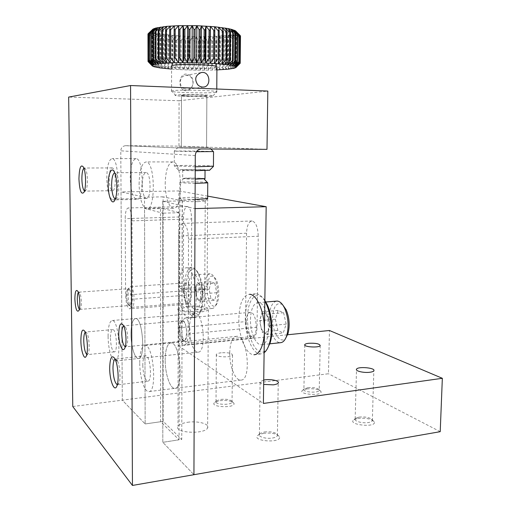 <?xml version="1.0" encoding="UTF-8"?>
<svg xmlns="http://www.w3.org/2000/svg" width="511" height="511" viewBox="0 0 511 511"><rect width="100%" height="100%" fill="white"/><g stroke="black" fill="none" stroke-linecap="round" stroke-linejoin="round"><path stroke-width="0.38" stroke-dasharray="2.56 1.92" d="M201.181 148.931L125.476 145.699L178.971 146.12L179.061 100.731L68.659 97.084M125.476 145.699C122.595 146.108 121.03 147.813 120.781 150.822L122.308 400.164L145.156 423.945L122.308 400.164L121.03 191.912L144.511 197.208L145.156 423.945L144.543 208.335L162.741 213.17L162.811 442.315L179.08 439.811L160.614 421.741L145.156 423.945L163.162 421.377L181.763 439.396L162.811 442.315L193.931 474.706L162.811 442.315L162.734 201.315L182.344 200.88L181.763 439.396M72.76 406.513L328.452 373.752L329.467 330.489M179.061 100.731L267.821 91.067M189.594 96.189L181.456 95.544C177.873 94.644 204.713 94.822 206.866 95.723C208.839 96.247 198.351 96.522 189.594 96.189M117.294 384.796L119.05 383.148C120.935 378.798 119.919 365.295 117.383 360.785L115.556 358.971L115.109 359.067M115.301 199.035L117.217 197.425C119.433 193.19 119.293 179.84 116.968 174.903L114.688 172.731M86.768 354.481L87.189 354.647L88.262 353.58C89.987 350.112 89.15 336.864 86.985 333.191L85.771 331.997L85.19 332.252M84.449 190.967L86.027 190.098C87.975 186.713 87.79 173.427 85.733 169.416L84.481 168.017L83.913 168.183M125.246 346.822L126.843 345.366C128.408 341.782 127.737 331.294 125.706 327.494L123.675 325.897M79.307 309.149L79.767 309.404L80.559 308.663C81.102 307.379 81.364 305.284 81.351 302.365C81.236 298.2 80.712 295.083 79.773 293.02L78.898 292.139L78.336 292.471M178.971 146.12L266.991 149.353M189.421 147.181L206.565 147.532L189.421 147.181M165.181 359.942C165.398 349.269 167.327 343.59 170.955 342.894C180.223 341.718 184.235 389.65 174.685 388.36C169.978 388.692 165.034 373.477 165.181 359.942C165.034 373.477 169.978 388.692 174.685 388.36C184.235 389.65 180.223 341.718 170.955 342.894C167.327 343.59 165.398 349.269 165.181 359.942M165.187 183.864C165.609 170.106 168.189 162.792 172.935 161.917C182.925 161.904 183.066 210.73 173.133 208.239C168.291 206.182 165.641 198.057 165.187 183.864M130.988 334.092C131.135 324.357 132.668 319.164 135.581 318.525C142.863 317.612 145.763 359.776 138.296 358.518C134.7 358.741 130.944 345.877 130.988 334.092C130.944 345.877 134.7 358.741 138.296 358.518C145.763 359.776 142.863 317.612 135.581 318.525C132.668 319.164 131.135 324.357 130.988 334.092M130.241 178.09C130.509 165.954 132.477 159.464 136.143 158.64C143.885 158.506 144.185 201.5 136.475 199.431C132.732 197.68 130.656 190.571 130.241 178.09M179.7 328.643C179.834 323.623 180.779 320.959 182.548 320.646C186.949 320.276 188.431 341.674 183.947 341.009C181.424 339.943 180.013 335.816 179.7 328.643M131.384 298.654C131.308 302.985 130.644 305.284 129.398 305.546C126.345 305.763 125.425 288.178 128.517 288.728C130.184 289.539 131.142 292.848 131.384 298.654M160.614 421.741L160.48 207.926L144.543 208.335M179.08 439.811L179.546 212.691L160.48 207.926M179.546 212.691L162.741 213.17M142.78 365.263C143.201 374.467 144.837 379.782 147.679 381.212C152.553 381.979 150.432 355.234 145.686 355.79C143.846 356.148 142.882 359.31 142.78 365.263M142.211 184.758C142.48 192.717 143.84 197.272 146.306 198.415C151.403 199.769 151.211 172.526 146.108 172.514C143.706 172.986 142.409 177.068 142.211 184.758M110.459 338.218C110.804 346.139 112.056 350.693 114.215 351.894C118.015 352.616 116.47 329.135 112.759 329.569C111.283 329.902 110.517 332.789 110.459 338.218M109.226 178.754C109.463 185.736 110.529 189.709 112.433 190.68C116.367 191.804 116.118 167.851 112.177 167.908C110.331 168.355 109.341 171.971 109.226 178.754M139.733 362.714C139.899 351.907 141.662 346.164 145.015 345.487C153.581 344.376 157.477 393.042 148.637 391.624C144.281 391.905 139.65 376.435 139.733 362.714M139.094 184.19C139.433 170.24 141.796 162.824 146.178 161.936C155.433 161.917 155.74 211.49 146.536 208.935C142.045 206.84 139.567 198.587 139.094 184.19M108.083 336.232C108.179 326.376 109.571 321.138 112.254 320.512C118.967 319.637 121.797 362.363 114.905 361.015C111.59 361.207 108.083 348.151 108.083 336.232M106.805 178.313C107.01 166.018 108.798 159.451 112.177 158.614C119.319 158.474 119.753 202.043 112.637 199.929C109.175 198.153 107.233 190.942 106.805 178.313M440.22 431.68L328.452 373.752M187.531 422.29C197.744 420.642 209.957 423.932 207.632 427.86C205.103 434.618 173.785 433.079 178 426.436C179.195 424.481 182.37 423.102 187.531 422.29M220.12 400.669C227.344 400.068 231.956 400.937 233.961 403.275C235.91 408.653 207.868 407.165 214.939 402.278L220.12 400.669M263.44 433.322C271.648 432.555 277.013 433.692 279.517 436.752C281.925 443.784 249.54 441.07 258.387 435.008L263.44 433.322M306.9 388.909C314.112 388.379 318.807 389.28 321.004 391.605C322.811 396.44 296.533 394.351 302.755 390.174L306.9 388.909M357.917 418.413C366.106 417.743 371.574 418.918 374.333 421.933C376.575 428.122 346.337 424.743 353.982 419.697L357.917 418.413M182.344 200.88L163.105 196.837L163.162 421.377M163.105 196.837L144.511 197.208M131.985 220.867C131.704 213.285 130.477 208.98 128.299 207.958C126.351 208.399 125.31 211.963 125.182 218.651L125.604 295.064C125.936 303.068 127.265 307.654 129.596 308.81C131.321 308.452 132.234 305.265 132.349 299.254L131.985 220.867L191.657 218.938C191.395 211.592 189.971 207.434 187.396 206.457C185.071 206.891 183.8 210.353 183.577 216.836L125.182 218.651M287.208 334.807L178.582 345.902L178.888 190.942L121.03 191.912M162.734 201.315L195.055 208.603M188.508 239.269C188.157 229.976 186.374 224.674 183.155 223.364C180.326 223.844 178.786 228.066 178.537 236.025L178.365 327.813C178.793 337.758 180.76 343.475 184.26 344.97C186.675 344.561 187.984 340.882 188.195 333.919L188.508 239.269L258.24 236.229L257.046 327.302C256.739 334.009 255.168 337.586 252.332 338.027C248.231 336.666 245.97 331.198 245.548 321.617L246.564 233.195C246.928 225.53 248.774 221.455 252.102 220.976C255.864 222.208 257.908 227.293 258.24 236.229M187.907 306.217C198.287 305.278 210.711 307.322 208.367 309.666C205.805 313.716 173.938 312.63 178.224 308.657C179.431 307.494 182.663 306.677 187.907 306.217M220.867 399.398C226.737 398.919 230.487 399.615 232.096 401.499L232.051 402.214C230.819 405.536 213.937 404.648 216.019 401.378L216.67 400.694L220.867 399.398M264.391 431.98C271.073 431.361 275.416 432.28 277.441 434.746L277.384 435.749C276.79 436.803 275.154 437.563 272.478 438.029C266.135 439.173 257.844 436.752 259.409 434.267L260.297 433.341L264.391 431.98M307.807 387.677C313.665 387.249 317.478 387.97 319.247 389.848L319.215 390.449C318.168 393.419 302.065 392.148 303.911 389.254L307.807 387.677M359.054 417.11C365.71 416.567 370.149 417.519 372.372 419.953L372.34 420.764C371.906 421.581 370.628 422.175 368.508 422.533C362.586 423.619 353.701 421.147 355.158 418.886L355.867 418.145L359.054 417.11M178.888 190.942L207.677 196.141M207.664 198.287C205.678 197.157 181.341 197.01 179.757 198.121C179.693 198.862 184.803 199.284 195.093 199.392M189.447 328.643C189.281 340.07 193.631 352.462 197.91 352.156C206.763 353.197 203.704 312.451 195.049 313.467C191.574 314.144 189.702 319.203 189.447 328.643M125.604 295.064L183.385 290.906L183.577 216.836M191.657 218.938L191.376 294.853L132.349 299.254M183.385 290.906C183.705 298.66 185.244 303.08 188.01 304.16C190.066 303.783 191.191 300.679 191.376 294.853M178.582 345.902L263.395 403.441M229.733 352.897C230.091 342.587 232.409 337.062 236.695 336.308C247.618 334.986 251.917 381.078 240.694 380.088C235.143 380.535 229.439 365.972 229.733 352.897M221.244 352.775C218.555 353.095 216.932 353.638 216.364 354.404C214.269 357.1 231.272 357.872 232.505 355.132C232.128 353.21 228.372 352.424 221.244 352.775M263.727 380.05L260.125 381.711C259.633 382.771 260.808 383.678 263.663 384.419M189.236 306.926C185.295 307.277 182.874 307.884 181.98 308.759C178.786 311.748 202.682 312.56 204.63 309.519C206.406 307.756 197.061 306.217 189.236 306.926M198 201.641L205.237 201.021C207.038 200.382 197.54 199.744 189.607 199.942L182.178 200.593C180.626 201.213 190.079 201.851 198 201.641M183.819 291.117C184.101 298.015 185.474 301.944 187.933 302.908C192.455 303.54 191.286 282.423 186.822 282.813C184.969 283.164 183.973 285.936 183.819 291.117M128.101 295.141C128.108 291.896 128.478 289.462 129.213 287.827L130.58 286.62L131.04 286.767C134.617 288.255 135.223 308.095 131.672 307.341L130.164 305.98C128.887 303.419 128.197 299.804 128.101 295.141M178.697 288.587C179.048 275.627 181.558 268.684 186.234 267.764C197.323 266.685 200.28 319.682 189.006 318.014C183.679 318.251 178.524 303.061 178.697 288.587M128.893 289.111C132.47 291.034 131.576 310.528 128.216 304.217C126.389 299.376 126.14 294.611 127.469 289.935L128.893 289.111M184.286 288.191C184.714 302.914 187.601 312.515 192.954 316.999L194.729 317.516C196.614 317.503 198.255 315.964 199.648 312.898C203.978 303.911 202.726 281.504 197.387 272.306C195.656 269.163 193.841 267.534 191.957 267.425C187.211 268.352 184.65 275.269 184.286 288.191M194.276 315.504C196.709 316.75 198.817 315.447 200.606 311.608C204.7 303.125 203.519 282.053 198.479 273.372C193.663 264.366 187.486 269.77 186.317 283.017C185.014 296.099 188.974 312.662 194.276 315.504M188.169 289.347C188.438 280.309 190.233 275.474 193.548 274.841C201.475 274.113 203.538 310.988 195.489 309.87C191.095 308.184 188.655 301.343 188.169 289.347M204.483 288.178C204.968 300.072 207.498 306.843 212.071 308.491C213.515 308.478 214.761 307.315 215.802 305.003C218.804 298.686 217.967 283.873 214.25 277.435C212.946 275.078 211.573 273.864 210.123 273.787C206.661 274.426 204.783 279.223 204.483 288.178M207.172 288.396C206.84 301.126 213.719 311.704 217.169 303.144C219.813 297.594 219.078 284.64 215.808 278.98C211.03 273.123 208.149 276.259 207.172 288.396M214.85 283.337L216.709 292.707L214.729 300.321L210.954 298.52L209.152 289.29L211.069 281.714L214.85 283.337L200.919 284.295L202.739 293.748L200.836 301.413L214.729 300.321M216.709 292.707L202.739 293.748M211.069 281.714L197.259 282.653L200.919 284.295M209.152 289.29L195.426 290.28L197.259 282.653M210.954 298.52L197.182 299.587L195.426 290.28M200.836 301.413L197.182 299.587M202.177 293.48C202.369 284.225 197.003 279.67 196.115 288.07L196.543 295.786C199.233 302.525 201.11 301.752 202.177 293.48M246.168 321.93C246.545 330.445 248.55 335.305 252.198 336.513C258.687 337.183 256.771 311.799 250.39 312.349C247.822 312.764 246.417 315.951 246.168 321.93M181.392 327.915L182.523 320.442L184.937 318.053L185.761 318.315C190.878 320.557 191.721 343.999 186.662 343.137L183.903 340.569C182.293 337.234 181.45 333.012 181.392 327.915M260.616 353.982L253.993 354.723C246.104 355.158 238.439 335.976 238.848 318.308C239.423 303.355 242.961 295.345 249.477 294.291L256.088 293.78C249.483 294.847 245.887 302.825 245.299 317.733C244.999 332.808 250.55 349.473 257.435 353.095L260.616 353.982L264.11 352.731M183.225 321.176C188.7 324.313 186.662 348.285 181.782 338.684C179.629 333.332 179.265 328.043 180.696 322.831C181.379 321.189 182.223 320.64 183.225 321.176M264.845 301.113C262.079 296.374 259.16 293.927 256.088 293.78M264.851 300.462C257.883 290.222 249.374 296.846 247.809 312.349C246.053 327.666 251.508 347.225 258.981 351.281C262.066 352.916 264.858 352.066 267.355 348.745M250.473 319.369C250.907 308.957 253.424 303.381 258.023 302.646C269.329 301.611 272.727 345.896 261.204 344.74C255.641 345.053 250.166 331.741 250.473 319.369M276.317 301.151C271.993 302.595 269.636 308.095 269.252 317.663C268.901 329.902 274.567 343.047 280.335 342.702M282.583 304.709C276.77 301.637 273.43 306.051 272.548 317.957C272.024 331.907 280.469 345.168 285.821 337.995M283.592 312.732L286.179 324.121L283.254 332.987L277.856 330.413L275.365 319.228L278.176 310.413L283.592 312.732L267.534 314.163L270.057 325.667L267.234 334.603L283.254 332.987M286.179 324.121L270.057 325.667M278.176 310.413L262.277 311.806L267.534 314.163M275.365 319.228L259.562 320.691L262.277 311.806M277.856 330.413L261.996 331.984L259.562 320.691M267.234 334.603L261.996 331.984M269.252 325.283C269.431 312.419 260.393 308.535 260.329 321.055C260.067 333.472 269.054 338.078 269.252 325.283M147.973 34.039L152.061 30.2L154.073 31.944L150.822 36.345L151.199 36.479L155.612 32.506L162.543 34.077L160.786 38.555L161.508 38.664L165.526 34.544L176.014 35.7L175.944 40.197L176.889 40.267L179.91 36L192.245 36.588L193.81 41.046L194.825 41.065L196.441 36.677L208.75 36.613L211.714 40.995L212.646 40.963L212.627 36.485L223.064 35.783L226.999 40.043L227.714 39.967L226.028 35.444L232.914 34.186L237.238 38.312L237.615 38.197L234.453 33.688L239.039 37.661L235.571 33.164L239.998 37.092L236.261 32.615L240.47 36.498L236.491 32.046L240.496 36.032M152.374 65.223L152.31 29.625L147.973 34.518L152.278 30.781L148.433 35.131L152.955 31.369L149.666 35.879L154.073 31.944L155.612 32.506L152.706 36.933L153.179 37.06L157.56 33.055L155.012 37.501L155.58 37.622L159.879 33.579L157.72 38.044L158.365 38.159L162.543 34.077L165.526 34.544L164.178 39.028L164.97 39.13L168.783 34.972L167.864 39.462L168.713 39.551L172.296 35.355L171.798 39.852L172.699 39.935L176.014 35.7L179.91 36L180.262 40.49L181.233 40.548L183.934 36.249L184.707 40.727L185.704 40.771L188.061 36.441L189.236 40.912L190.245 40.95L192.245 36.588L196.441 36.677L198.389 41.116L199.399 41.129L200.619 36.709L202.924 41.136L203.921 41.129L204.732 36.69L207.383 41.097L208.347 41.078L208.75 36.613L212.627 36.485L215.878 40.842L216.773 40.797L216.332 36.3L219.839 40.631L220.682 40.573L219.819 36.064L223.556 40.363L224.342 40.299L223.064 35.783L226.028 35.444L230.116 39.679L230.761 39.59L228.673 35.067L232.882 39.264L233.444 39.168L230.978 34.646L235.264 38.804L235.737 38.702L232.914 34.186L236.261 32.615L236.267 31.465L240.074 35.412M236.267 31.465L235.571 30.877L235.232 66.392M240.074 35.495L238.841 34.186M152.31 29.625L148.42 33.509M238.765 37.782L238.771 64.137L239.039 37.661M237.238 38.312L236.976 64.61L237.353 64.527L237.615 38.197M239.831 37.22L239.729 63.722L239.998 37.092M240.413 36.632L240.138 63.383M240.202 62.955L240.47 36.498M147.973 34.518L148.037 61.186M148.094 61.633L148.037 34.652M148.433 35.131L148.497 61.984L148.605 35.265M152.706 36.933L152.751 63.326L153.223 63.421L153.179 37.06M149.391 35.744L149.448 62.438L149.666 35.879M150.822 36.345L150.873 62.885L151.25 62.987L151.199 36.479M155.012 37.501L155.05 63.754L155.612 63.843L155.58 37.622M164.178 39.028L164.184 64.903L164.97 64.98L164.97 39.13M157.72 38.044L157.746 64.162L158.391 64.245L158.365 38.159M160.786 38.555L160.799 64.546L161.521 64.629L161.508 38.664M167.864 39.462L167.857 65.236L168.7 65.306L168.713 39.551M180.262 40.49L180.211 66.034L181.175 66.079L181.233 40.548M171.798 39.852L171.773 65.536L172.673 65.6L172.699 39.935M175.944 40.197L175.905 65.804L176.844 65.855L176.889 40.267M184.707 40.727L184.637 66.226L185.627 66.264L185.704 40.771M198.389 41.116L198.274 66.558L199.277 66.564L199.399 41.129M189.236 40.912L189.153 66.373L190.156 66.404L190.245 40.95M193.81 41.046L193.714 66.487L194.723 66.507L194.825 41.065M202.924 41.136L202.797 66.583L203.78 66.583L203.921 41.129M215.878 40.842L215.699 66.404L216.594 66.379L216.773 40.797M207.383 41.097L207.236 66.564L208.201 66.558L208.347 41.078M211.714 40.995L211.548 66.507L212.48 66.487L212.646 40.963M219.839 40.631L219.647 66.264L220.49 66.226L220.682 40.573M230.116 39.679L229.886 65.593L230.525 65.529L230.761 39.59M223.556 40.363L223.352 66.079L224.137 66.034L224.342 40.299M226.999 40.043L226.775 65.855L227.491 65.798L227.714 39.967M232.882 39.264L232.639 65.299L233.201 65.229L233.444 39.168M238.496 64.22L234.127 68.27L237.353 64.527M239.557 63.811L235.239 67.925L238.771 64.137M236.976 64.61L232.594 68.595L235.482 64.891L235.737 38.702M236.044 67.433L239.729 63.722M148.497 61.984L152.233 65.893M149.448 62.438L153.013 66.392L148.663 62.087M152.751 63.326L155.657 67.165L151.25 62.987M155.05 63.754L157.592 67.541L153.223 63.421M150.873 62.885L154.124 66.781L149.723 62.54M157.746 64.162L159.898 67.899L155.612 63.843M164.184 64.903L165.519 68.563L161.521 64.629M167.857 65.236L168.771 68.864L164.97 64.98M160.799 64.546L162.555 68.244L158.391 64.245M171.773 65.536L172.264 69.138L168.7 65.306M180.211 66.034L179.84 69.598L171.568 69.087M184.637 66.226L183.851 69.777L181.175 66.079M189.153 66.373L187.959 69.924L183.851 69.777L179.84 69.598L176.844 65.855M175.905 65.804L175.963 69.381L172.673 65.6M198.274 66.558L196.294 70.116L192.117 70.039L187.959 69.924L185.627 66.264M202.797 66.583L200.453 70.154L199.277 66.564M207.236 66.564L204.553 70.16L200.453 70.154L196.294 70.116L194.723 66.507M193.714 66.487L192.117 70.039L190.156 66.404M215.699 66.404L212.41 70.052L208.545 70.122L204.553 70.16L203.78 66.583M219.647 66.264L216.096 69.943L216.594 66.379M216.913 69.918L212.41 70.052L212.48 66.487M211.548 66.507L208.545 70.122L208.201 66.558M223.352 66.079L219.564 69.803L220.49 66.226M229.886 65.593L225.741 69.413L227.491 65.798M232.639 65.299L228.379 69.164L230.525 65.529M226.775 65.855L222.796 69.624L224.137 66.034M235.264 38.804L235.015 64.967L230.672 68.896L233.201 65.229M195.164 183.379L180.517 182.766L179.898 182.357C182.025 181.603 204.362 181.75 207.479 182.536M198.492 289.66C202.548 289.347 205.275 288.824 206.68 288.076L207.127 287.744C209.274 285.885 197.936 284.244 188.463 284.972C183.685 285.336 180.741 285.975 179.642 286.901L179.444 287.233C178.671 288.958 189.536 290.376 198.492 289.66M184.311 178.697L183.845 178.435C185.755 177.828 206.374 178.179 203.851 178.78C202.771 179.246 187.333 179.189 184.311 178.697M189.415 288.076C185.008 288.428 182.599 289.047 182.178 289.935C181.06 292.228 200.817 292.854 204.049 290.618C207.159 289.034 197.629 287.418 189.415 288.076M204.994 178.614C203.435 178.013 184.279 177.841 182.67 178.422L195.183 179.169M183.225 170.163L182.689 169.933C184.72 169.403 207.99 169.78 205.039 170.297C203.736 170.706 186.566 170.604 183.225 170.163M209.625 170.214L208.533 170.035C203.429 169.435 180.3 169.307 178.25 169.869C177.841 170.31 183.494 170.597 195.215 170.738M195.234 166.79L174.302 165.807C176.998 165.194 205.767 165.379 212.231 166.043L213.432 166.196M196.422 151.735L174.308 151.128C177.164 150.834 209.587 151.186 213.336 151.55M179.016 147.251L209.529 147.577L179.016 147.251M181.942 147.27L206.565 147.532L181.942 147.27M182.063 95.206L181.456 95.544C183.775 96.438 210.2 96.624 206.866 95.723C205.396 95.04 185.844 94.631 182.063 95.206M211.605 96.272C205.697 97.033 179.668 96.534 175.886 95.576C168.253 94.145 211.516 94.433 212.94 95.832L211.605 96.272M215.335 92.363L216.753 91.654C214.275 90.338 179.016 89.572 172.539 90.715C171.191 90.913 170.866 91.13 171.549 91.373L171.983 91.488C176.704 92.753 208.079 93.372 215.335 92.363M171.549 91.373L171.575 66.462C175.011 68.698 213.668 69.394 216.926 67.292M183.366 90.038C191.766 94.414 197.323 79.377 189.083 74.868C180.345 70.448 176.64 85.324 183.366 90.038M184.279 88.761C178.435 86.365 179.284 76.216 185.41 75.475L186.713 75.392C194.314 75.404 195.304 88.531 187.793 89.291L184.279 88.761M235.015 64.967L235.482 64.891M232.594 68.595L232.914 34.186M230.672 68.896L230.978 34.646M228.379 69.164L228.673 35.067M222.796 69.624L223.064 35.783M225.741 69.413L226.028 35.444M219.564 69.803L219.819 36.064M216.096 69.943L216.332 36.3M208.545 70.122L208.75 36.613M212.41 70.052L212.627 36.485M204.553 70.16L204.732 36.69M200.453 70.154L200.619 36.709M192.117 70.039L192.245 36.588M196.294 70.116L196.441 36.677M187.959 69.924L188.061 36.441M183.851 69.777L183.934 36.249M175.963 69.381L176.014 35.7M179.84 69.598L179.91 36M172.264 69.138L172.296 35.355M168.771 68.864L168.783 34.972M162.555 68.244L162.543 34.077M165.519 68.563L165.526 34.544M159.898 67.899L159.879 33.579M157.592 67.541L157.56 33.055M154.124 66.781L154.073 31.944M155.657 67.165L155.612 32.506M153.013 66.392L152.955 31.369M152.342 65.996L152.278 30.781M152.125 65.606L152.061 30.2M153.089 64.852L153.032 29.07M154.277 64.495L154.226 28.527M158.027 63.849L157.995 27.537M155.932 64.162L155.887 28.016M160.556 63.562L160.537 27.096M163.494 63.313L163.482 26.7M170.444 62.917L170.47 26.067M166.797 63.096L166.81 26.355M174.379 62.783L174.43 25.844M214.288 63.543L214.537 26.738M221.787 64.137L222.068 27.588M218.184 63.824L218.453 27.14M225.044 64.475L225.345 28.073M227.932 64.84L228.245 28.597M232.467 65.6L232.799 29.708M230.416 65.21L230.736 29.14M234.076 65.996L234.415 30.36M236.152 66.915L236.491 32.046M235.922 66.788L236.267 31.573M235.916 67.561L236.261 32.615M235.239 67.925L235.571 33.164M234.127 68.27L234.453 33.688M125.744 145.692L201.506 148.925M195.279 155.568L120.781 150.822M246.564 233.195L178.537 236.025M178.365 327.813L245.548 321.617M257.046 327.302L188.195 333.919M117.383 360.785L114.937 358.728M119.05 383.148L116.949 385.856M116.968 174.903L114.624 172.59M117.217 197.425L114.937 199.91M86.985 333.191L84.743 331.269M88.262 353.58L86.289 355.995M85.733 169.416L83.549 167.276M86.027 190.098L83.919 192.353M125.706 327.494L123.547 325.628M126.843 345.366L124.946 347.742M79.773 293.02L77.864 291.34M80.559 308.663L78.835 310.675M181.456 95.544L181.341 147.194L181.456 95.544M206.866 95.723L206.565 147.532L206.866 95.723M145.686 355.79L115.556 358.971M147.679 381.212L117.479 384.828M146.108 172.514L115.084 172.712M146.306 198.415L115.384 199.047M112.759 329.569L85.771 331.997M114.215 351.894L87.189 354.647M112.177 167.908L84.481 168.017M112.433 190.68L84.82 191.12M182.548 320.646L124.084 325.82M183.947 341.009L125.412 346.848M79.767 309.404L129.398 305.546M78.898 292.139L128.517 288.728M236.695 336.308L145.015 345.487M240.694 380.088L148.637 391.624M172.935 161.917L146.178 161.936M173.133 208.239L146.536 208.935M195.049 313.467L112.254 320.512M197.91 352.156L114.905 361.015M136.143 158.64L112.177 158.614M136.475 199.431L112.637 199.929M178.224 308.657L178 426.436M208.367 309.666L207.632 427.86M216.67 400.694L214.939 402.278M232.096 401.499L233.961 403.275M260.297 433.341L258.387 435.008M277.441 434.746L279.517 436.752M304.447 388.699L302.755 390.174M319.247 389.848L321.004 391.605M355.867 418.145L353.982 419.697M372.372 419.953L374.333 421.933M187.396 206.457L128.299 207.958M188.01 304.16L129.596 308.81M252.102 220.976L183.155 223.364M252.332 338.027L184.26 344.97M216.364 354.404L216.019 401.378M232.505 355.132L232.051 402.214M277.384 435.749L278.24 382.969M259.409 434.267L260.125 381.711M304.792 345.117L303.911 389.254M320.205 345.602L319.215 390.449M372.34 420.764L373.835 370.782M355.158 418.886L356.499 369.881M205.16 201.053L207.575 198.67M182.178 200.593L179.757 198.121M182.242 200.561L181.98 308.759M205.237 201.021L204.63 309.519M186.822 282.813L130.58 286.62M187.933 302.908L131.672 307.341M128.216 304.217L130.164 305.98M127.469 289.935L129.213 287.827M191.957 267.425L186.234 267.764M194.729 317.516L189.006 318.014M198.479 273.372L197.387 272.306M200.606 311.608L199.648 312.898M210.123 273.787L193.548 274.841M212.071 308.491L195.489 309.87M215.808 278.98L214.25 277.435M217.169 303.144L215.802 305.003M196.115 288.07L196.543 295.786M250.39 312.349L184.937 318.053M252.198 336.513L186.662 343.137M181.782 338.684L183.903 340.569M180.696 322.831L182.523 320.442M265.356 302.046L258.023 302.646M269.514 343.852L261.204 344.74M152.074 30.347L149.461 32.94M153.888 66.711L152.144 64.884M179.866 182.37L179.642 286.901M207.658 198.638L207.127 287.744M183.845 178.435L179.898 182.357M204.049 290.618L206.68 288.076M182.178 289.935L179.444 287.233M182.689 169.933L182.67 178.422M205.039 170.297L205.039 170.655M178.25 169.869L174.302 165.807M174.308 151.128L174.289 165.807M178.224 147.155L174.238 151.135M209.529 147.577L210.877 148.982M212.94 95.832L217.009 91.776M175.886 95.576L171.983 91.488M216.773 89.01L216.753 91.654M187.793 89.291L203.832 87.017M185.41 75.475L201.379 72.505"/><path stroke-width="0.77" d="M132.445 485.45L72.76 406.513L68.659 97.084L130.561 85.529L132.445 485.45L193.931 474.706L195.279 155.568C195.63 151.678 197.597 149.468 201.181 148.931L266.991 149.353L267.821 91.067L130.561 85.529M109.686 368.169C109.609 380.631 114.496 392.933 116.949 385.856C119.223 380.606 117.99 364.164 114.937 358.728C111.781 354.378 110.031 357.528 109.686 368.169M108.236 185.046C108.198 196.837 112.235 206.137 114.937 199.91C117.6 194.819 117.428 178.556 114.624 172.59C111.807 165.615 108.013 173.401 108.236 185.046M80.879 340.428C80.885 350.853 84.341 361.053 86.289 355.995C88.365 351.817 87.349 335.695 84.743 331.269C82.367 328.171 81.077 331.224 80.879 340.428M78.943 178.92C79.588 190.584 81.243 195.061 83.919 192.353C86.257 188.278 86.027 172.118 83.549 167.276C80.821 163.737 79.288 167.621 78.943 178.92M118.731 333.702C118.654 344.107 122.806 353.772 124.946 347.742C126.869 343.322 126.038 330.31 123.547 325.628C120.711 321.63 119.108 324.325 118.731 333.702M74.855 298.98C75.443 308.676 76.771 312.572 78.835 310.675C80.495 307.526 79.85 294.783 77.864 291.34C76.018 288.971 75.015 291.519 74.855 298.98M115.109 359.067C113.723 360.044 113.014 363.212 112.982 368.565C113.365 377.552 114.803 382.963 117.294 384.796M114.688 172.731C112.739 173.849 111.724 177.988 111.622 185.161C111.89 193.107 113.116 197.731 115.301 199.035M85.19 332.252C84.219 333.44 83.74 336.27 83.747 340.741C84.015 347.882 85.018 352.462 86.768 354.481M83.913 168.183C82.578 169.595 81.901 173.21 81.875 179.016C82.073 185.391 82.929 189.377 84.449 190.967M123.675 325.897C122.442 326.746 121.803 329.454 121.765 334.015C122.052 341.118 123.215 345.391 125.246 346.822M78.336 292.471C77.64 293.57 77.295 295.812 77.308 299.203C77.468 304.173 78.138 307.488 79.307 309.149M442.341 378.3L263.395 403.441L266.18 206.706L195.055 208.603L193.931 474.706L440.22 431.68L442.341 378.3L329.467 330.489L287.208 334.807M207.677 196.141L266.18 206.706M195.093 199.392L207.575 198.67L207.664 198.287M263.663 384.419L273.302 384.847C276.004 384.47 277.645 383.844 278.24 382.969C279.939 380.676 269.878 378.683 263.727 380.05M308.714 343.283C306.536 343.539 305.233 343.967 304.805 344.58C302.953 346.963 319.164 348.048 320.205 345.602C319.56 343.762 315.728 342.99 308.714 343.283M369.983 372.238C372.117 371.938 373.4 371.452 373.835 370.782C375.904 367.831 357.828 366.189 356.518 369.185C355.062 371.056 364.024 373.119 369.983 372.238M249.477 294.291C255.998 294.285 263.024 308.216 264.219 324.562C265.509 340.914 260.572 354.877 253.993 354.723M264.11 352.731C266.199 351.159 267.885 348.368 269.182 344.357C272.823 333.434 271.354 314.406 266.071 303.496L264.845 301.113M267.355 348.745L270.083 342.996C273.513 332.706 272.133 314.821 267.151 304.537L264.851 300.462M269.514 343.852L280.335 342.702C283.113 342.568 285.266 340.154 286.786 335.446C289.041 326.408 288.338 317.376 284.684 308.35C282.43 303.655 279.913 301.235 277.128 301.081L276.317 301.151M285.821 337.995L288.032 333.542C290.005 325.628 289.392 317.714 286.179 309.813L282.583 304.709M239.135 34.793L238.861 62.023L235.232 66.392L239.793 62.483L240.074 35.412L235.571 30.877L239.135 34.793L234.415 30.29L237.692 34.173L232.799 29.708L235.743 33.56L230.736 29.14L233.31 32.966L232.709 32.838L228.245 28.597L230.41 32.397L229.707 32.27L225.345 28.073L227.069 31.854L226.277 31.739L222.068 27.588L223.326 31.35L222.445 31.248L218.453 27.14L219.219 30.89L218.267 30.801L214.537 26.738L214.799 30.488L213.783 30.405L210.366 26.387L210.117 30.136L209.05 30.066L205.997 26.093L205.23 29.842L204.125 29.785L201.475 25.863L200.197 29.619L199.073 29.581L196.856 25.691L195.087 29.466L193.956 29.44L192.206 25.588L189.964 29.376L188.84 29.37L187.582 25.55L184.899 29.363L183.788 29.37L183.034 25.582L179.942 29.421L178.876 29.446L178.633 25.678L175.177 29.555L174.149 29.593L174.43 25.844L170.648 29.753L169.684 29.804L170.47 26.067L166.414 30.021L165.526 30.085L166.81 26.355L162.53 30.347L161.725 30.424L163.482 26.7L159.042 30.73L158.327 30.82L160.537 27.096L155.983 31.165L155.37 31.267L157.995 27.537L152.878 31.759L155.887 28.016L151.282 32.174L154.226 28.527L149.391 32.851L153.032 29.07L148.42 33.439L153.032 29.07L155.887 28.016L166.81 26.355L178.633 25.678L196.856 25.691L214.537 26.738L228.245 28.597L232.799 29.708L235.022 30.999M236.044 67.433L240.196 63.287L240.496 36.032L240.074 35.495M238.841 34.186L236.267 31.573M235.571 30.877L234.306 30.245M148.42 33.509L147.973 34.039L148.037 61.531L152.233 65.893M239.633 62.38L239.908 35.278M239.793 62.483L235.922 66.788L236.146 67.177L240.215 62.942L240.445 35.891M238.861 62.023L238.861 34.652M233.31 32.966L233.054 60.662L232.454 60.566L232.709 32.838M237.692 34.173L237.417 61.563L237.034 61.461L237.302 34.039M235.743 33.56L235.482 61.109L234.983 61.007L235.252 33.426M230.41 32.397L230.161 60.228L229.458 60.138L229.707 32.27M219.219 30.89L219.008 59.091L218.063 59.014L218.267 30.801M227.069 31.854L226.833 59.819L226.041 59.736L226.277 31.739M223.326 31.35L223.103 59.442L222.228 59.359L222.445 31.248M214.799 30.488L214.607 58.778L213.598 58.714L213.783 30.405M200.197 29.619L200.063 58.088L198.939 58.056L199.073 29.581M210.117 30.136L209.938 58.503L208.878 58.446L209.05 30.066M205.23 29.842L205.071 58.273L203.978 58.228L204.125 29.785M195.087 29.466L194.972 57.96L193.841 57.941L193.956 29.44M179.942 29.421L179.885 57.884L178.818 57.896L178.876 29.446M189.964 29.376L189.868 57.884L188.744 57.871L188.84 29.37M184.899 29.363L184.816 57.858L183.717 57.858L183.788 29.37M175.177 29.555L175.132 57.967L174.117 57.986L174.149 29.593M162.53 30.347L162.543 58.503L161.738 58.561L161.725 30.424M170.648 29.753L170.623 58.094L169.665 58.133L169.684 29.804M166.414 30.021L166.407 58.28L165.526 58.324L165.526 30.085M159.042 30.73L159.062 58.778L158.353 58.842L158.327 30.82M151.282 32.174L151.333 59.813L150.937 59.902L150.879 32.289M155.983 31.165L156.015 59.091L155.408 59.161L155.37 31.267M153.389 31.65L153.434 59.436L152.923 59.519L152.878 31.759M149.678 32.723L149.736 60.215L149.391 32.851M148.592 33.304L148.65 60.643L148.42 33.439M148.024 33.905L148.03 61.179L152.125 65.606L152.374 65.223L148.484 60.739M240.196 63.287L235.916 67.561L234.127 68.27L228.379 69.164L216.913 69.918M237.417 61.563L234.076 65.996L235.922 66.788L240.17 62.84M233.054 60.662L230.416 65.21L234.076 65.996L238.586 61.92M230.161 60.228L227.932 64.84L232.454 60.566M226.833 59.819L225.044 64.475L230.416 65.21L234.983 61.007M235.482 61.109L232.467 65.6L237.034 61.461M219.008 59.091L218.184 63.824L225.044 64.475L229.458 60.138M214.607 58.778L214.288 63.543L218.063 59.014M209.938 58.503L210.142 63.287L218.184 63.824L222.228 59.359M223.103 59.442L221.787 64.137L226.041 59.736M200.063 58.088L201.289 62.904L210.142 63.287L213.598 58.714M194.972 57.96L196.697 62.77L198.939 58.056M189.868 57.884L192.066 62.681L201.289 62.904L203.978 58.228M205.071 58.273L205.786 63.077L208.878 58.446M179.885 57.884L182.944 62.642L192.066 62.681L193.841 57.941M175.132 57.967L178.563 62.687L178.818 57.896M170.623 58.094L174.379 62.783L182.944 62.642L183.717 57.858M184.816 57.858L187.467 62.642L188.744 57.871M162.543 58.503L166.797 63.096L174.379 62.783L174.117 57.986M159.062 58.778L163.494 63.313L161.738 58.561M156.015 59.091L160.556 63.562L166.797 63.096L165.526 58.324M166.407 58.28L170.444 62.917L169.665 58.133M151.333 59.813L155.932 64.162L160.556 63.562L158.353 58.842M149.736 60.215L154.277 64.495L150.937 59.902M148.65 60.643L153.089 64.852L155.932 64.162L152.923 59.519M153.434 59.436L158.027 63.849L155.408 59.161M148.088 61.084L152.374 65.223L153.089 64.852L149.448 60.311M148.037 61.531L152.342 65.996L153.888 66.711L159.898 67.899L171.568 69.087M207.479 182.536L207.753 182.861L195.164 183.379M195.183 179.169L204.994 178.614M195.215 170.738L209.625 170.214M213.432 166.196L195.234 166.79M213.336 151.55L196.422 151.735M216.926 67.292L216.932 66.609C214.448 64.597 179.067 63.658 172.565 65.453C171.217 65.766 170.885 66.104 171.575 66.462M197.725 84.769C194.167 79.077 195.387 74.989 201.379 72.505L202.758 72.415C210.315 72.498 211.069 86.333 203.832 87.017C201.577 87.279 199.539 86.531 197.725 84.769M178.563 62.687L178.633 25.678M187.467 62.642L187.582 25.55M182.944 62.642L183.034 25.582M192.066 62.681L192.206 25.588M196.697 62.77L196.856 25.691M205.786 63.077L205.997 26.093M201.289 62.904L201.475 25.863M210.142 63.287L210.366 26.387M304.805 344.58L304.792 345.117M356.499 369.881L356.518 369.185M267.151 304.537L266.071 303.496M270.083 342.996L269.182 344.357M277.128 301.081L265.356 302.046M286.179 309.813L284.684 308.35M288.032 333.542L286.786 335.446M236.088 66.979L240.189 62.879M207.753 182.861L207.658 198.638M204.01 178.939L207.785 182.849M205.039 170.655L204.994 178.805M209.459 170.374L213.445 166.414L213.534 151.671M210.877 148.982L213.457 151.678M216.932 66.609L216.773 89.01"/></g></svg>
